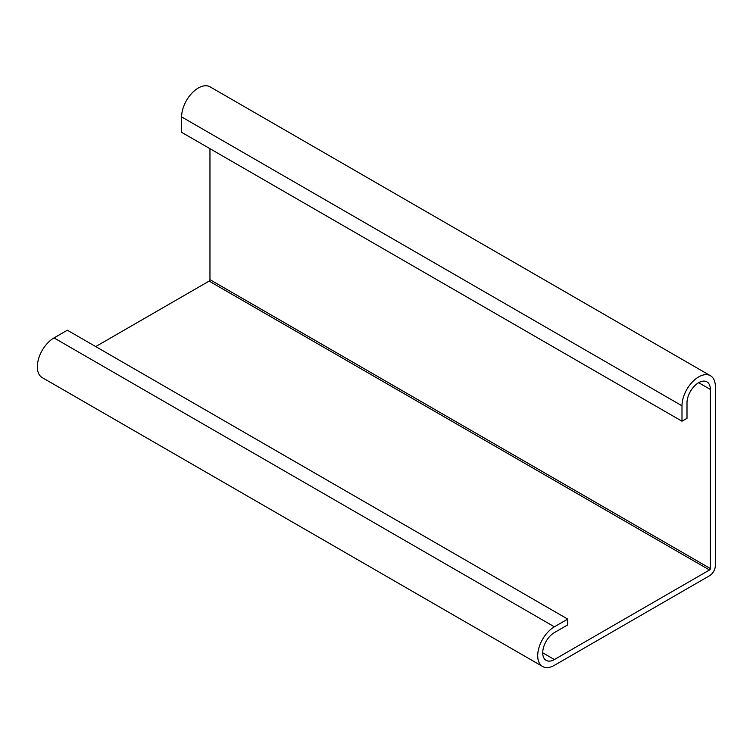 <?xml version="1.0" encoding="UTF-8"?>
<svg xmlns="http://www.w3.org/2000/svg" width="753" height="753" viewBox="0 0 753 753"><rect width="100%" height="100%" fill="white"/><g stroke="black" fill="none" stroke-linecap="round" stroke-linejoin="round"><path stroke-width="1.13" d="M709.514 569.993A1.177 0.678 120 0 0 710.343 568.543L710.343 389.433A16.51 9.535 120 0 0 706.926 381.865A16.51 9.535 120 0 0 694.2 386.289A16.51 9.535 120 0 0 687 402.911L687 418.32L681.992 421.209L681.992 405.801A23.588 13.62 -60 0 1 692.289 382.063A23.588 13.62 -60 0 1 710.465 375.738A23.588 13.62 -60 0 1 715.35 386.543L715.35 565.654A8.255 4.763 -60 0 1 709.514 575.772L554.396 665.323A23.588 13.62 -60 0 1 542.602 666.49A23.588 13.62 -60 0 1 538.979 647.589A23.588 13.62 -60 0 1 554.396 626.807L567.734 619.098L567.734 624.877L554.396 632.586A16.51 9.535 120 0 0 543.61 647.138A16.51 9.535 120 0 0 546.141 660.362A16.51 9.535 120 0 0 554.396 659.543L709.514 569.993L209.127 281.095L95.706 346.578M209.965 148.68L209.965 279.655A1.177 0.678 -60 0 1 209.127 281.095M554.396 626.807L54.009 337.909L67.356 330.209L567.734 619.098M54.009 337.909A23.588 13.62 120 0 0 38.601 358.701A23.588 13.62 120 0 0 42.215 377.601L542.602 666.49M710.465 375.738L210.078 86.849A23.588 13.62 120 0 0 191.902 93.165A23.588 13.62 120 0 0 181.605 116.903L181.605 132.312L681.992 421.209M710.343 568.543L209.965 279.655M554.396 659.543L542.715 652.804M181.605 116.903L681.992 405.801M698.671 382.693L710.343 389.433"/></g></svg>
